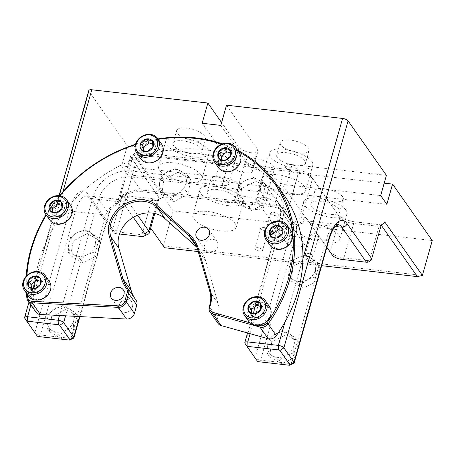 <?xml version="1.0" encoding="UTF-8"?>
<svg xmlns="http://www.w3.org/2000/svg" width="455" height="455" viewBox="0 0 455 455"><rect width="100%" height="100%" fill="white"/><g stroke="black" fill="none" stroke-linecap="round" stroke-linejoin="round"><path stroke-width="0.34" stroke-dasharray="2.27 1.71" d="M224.417 170.71A11.472 9.748 -35.1 0 0 239.063 163.959A11.472 9.748 -35.1 0 0 234.103 150.969A11.472 9.748 -35.1 0 0 219.458 157.726A11.472 9.748 -35.1 0 0 224.417 170.71M239.302 152.96A12.746 10.835 -35.1 0 0 234.251 149.325A12.746 10.835 -35.1 0 0 219.947 153.864A12.746 10.835 -35.1 0 0 218.445 167.628M161.576 144.07A12.746 10.835 -35.1 0 0 156.531 140.436A12.746 10.835 -35.1 0 0 142.222 144.98A12.746 10.835 -35.1 0 0 140.72 158.738M146.698 161.826A11.472 9.748 -35.1 0 0 161.343 155.07A11.472 9.748 -35.1 0 0 156.378 142.085A11.472 9.748 -35.1 0 0 141.732 148.836A11.472 9.748 -35.1 0 0 146.698 161.826M34.324 299.009A11.472 9.748 -35.1 0 0 48.969 292.252A11.472 9.748 -35.1 0 0 44.01 279.262A11.472 9.748 -35.1 0 0 29.365 286.019A11.472 9.748 -35.1 0 0 34.324 299.009M49.208 281.253A12.746 10.835 -35.1 0 0 44.158 277.618A12.746 10.835 -35.1 0 0 29.854 282.163A12.746 10.835 -35.1 0 0 28.352 295.921M275.997 248.367A11.472 9.748 -35.1 0 0 290.643 241.616A11.472 9.748 -35.1 0 0 285.677 228.626A11.472 9.748 -35.1 0 0 271.032 235.377A11.472 9.748 -35.1 0 0 275.997 248.367M290.881 230.611A12.746 10.835 -35.1 0 0 285.831 226.977A12.746 10.835 -35.1 0 0 271.527 231.521A12.746 10.835 -35.1 0 0 270.025 245.279M55.783 223.183A11.472 9.748 -35.1 0 0 70.428 216.432A11.472 9.748 -35.1 0 0 65.463 203.442A11.472 9.748 -35.1 0 0 50.818 210.193A11.472 9.748 -35.1 0 0 55.783 223.183M70.667 205.427A12.746 10.835 -35.1 0 0 65.617 201.792A12.746 10.835 -35.1 0 0 51.313 206.337A12.746 10.835 -35.1 0 0 49.811 220.095M250.136 322.828L253.384 323.738A11.472 9.748 144.9 0 1 249.892 310.606A11.472 9.748 144.9 0 1 264.224 304.446A11.472 9.748 144.9 0 1 269.593 316.504A11.472 9.748 144.9 0 1 256.449 324.597A11.472 9.748 144.9 0 1 254.538 324.193A11.472 9.748 144.9 0 1 253.384 323.738L258.565 325.194M269.423 306.437A12.746 10.835 -35.1 0 0 264.372 302.802A12.746 10.835 -35.1 0 0 250.068 307.347A12.746 10.835 -35.1 0 0 248.566 321.105M148.006 234.268A11.284 4.106 15.8 0 1 141.875 234.757L117.521 231.976A1.126 0.961 144.9 0 1 116.77 230.844L126.211 197.481L151.6 200.388A11.284 4.106 -164.2 0 0 157.731 199.893A11.284 4.106 -164.2 0 0 159.034 198.596A11.284 4.106 -164.2 0 0 158.545 196.708L131.176 157.788A11.284 4.106 15.8 0 1 130.682 155.906A11.284 4.106 15.8 0 1 131.984 154.603A11.284 4.106 15.8 0 1 138.115 154.108L298.742 172.479A11.284 4.106 15.8 0 1 312.528 178.531L339.896 217.444A11.284 4.106 -164.2 0 0 353.677 223.496L379.072 226.397L369.631 259.76A1.126 0.961 144.9 0 1 368.305 260.652L343.952 257.871A11.284 4.106 15.8 0 1 330.171 251.82L307.933 220.203A31.588 12.04 96.5 0 0 301.557 217.308L294.021 222.643L293.122 222.25C291.871 217.78 290.091 214.117 287.77 211.256A31.588 26.845 -35.1 0 0 273.472 205.074L254.174 202.867A14.105 11.984 -35.1 0 0 255.653 202.191A14.105 11.984 -35.1 0 0 263.945 191.1A14.105 11.984 -35.1 0 0 258.929 180.152A14.105 11.984 -35.1 0 0 245.626 180.299A14.105 11.984 -35.1 0 0 240.064 185.009A14.105 11.984 -35.1 0 0 237.334 191.39A14.105 11.984 -35.1 0 0 240.957 201.36L176.455 193.984A14.105 11.984 -35.1 0 0 177.933 193.301A14.105 11.984 -35.1 0 0 186.226 182.21A14.105 11.984 -35.1 0 0 181.209 171.268A14.105 11.984 -35.1 0 0 167.906 171.41A14.105 11.984 -35.1 0 0 162.344 176.119A14.105 11.984 -35.1 0 0 159.614 182.5A14.105 11.984 -35.1 0 0 163.231 192.471L143.934 190.264A31.588 26.845 -35.1 0 0 127.144 192.892L120.973 198.471L118.078 202.526L118.459 199.108L120.205 196.571A31.588 12.04 -83.5 0 1 126.581 199.461L137.632 215.181M236.907 199.677L242.35 202.338A14.105 11.984 -35.1 0 0 254.174 202.867L240.957 201.36A14.105 11.984 -35.1 0 0 242.35 202.338L249.118 206.877L255.653 202.191L263.513 199.387L263.945 191.1L265.697 184.696L258.929 180.152L253.486 177.495L245.626 180.299L239.091 184.986L237.334 191.39L236.907 199.677L239.449 203.3L251.666 210.494L266.061 203.004L268.245 188.313L256.034 181.113L241.633 188.603L239.449 203.3M291.644 262.666A14.105 11.984 -35.1 0 0 288.914 269.047A14.105 11.984 -35.1 0 0 293.93 279.99A14.105 11.984 -35.1 0 0 307.233 279.842A14.105 11.984 -35.1 0 0 315.525 268.751A14.105 11.984 -35.1 0 0 310.509 257.809A14.105 11.984 -35.1 0 0 297.206 257.951A14.105 11.984 -35.1 0 0 291.644 262.666M288.481 277.328L293.93 279.99L300.698 284.529L307.233 279.842L315.093 277.038L315.525 268.751L317.277 262.347L310.509 257.809L305.066 255.147L297.206 257.951L290.665 262.637L288.914 269.047L288.481 277.328L291.029 280.951L303.24 288.151L317.408 280.781M270.185 338.486A14.105 11.984 -35.1 0 0 267.46 344.867A14.105 11.984 -35.1 0 0 272.471 355.816A14.105 11.984 -35.1 0 0 285.774 355.668A14.105 11.984 -35.1 0 0 294.066 344.577A14.105 11.984 -35.1 0 0 289.05 333.629A14.105 11.984 -35.1 0 0 275.747 333.777A14.105 11.984 -35.1 0 0 270.185 338.486M267.028 353.154L272.471 355.816L279.239 360.354L285.774 355.668L293.634 352.864L294.066 344.577L295.818 338.173L289.05 333.629L283.607 330.973L275.747 333.777L269.212 338.463L267.46 344.867L267.028 353.154L269.57 356.777L281.787 363.977L295.949 356.601M71.429 237.482A14.105 11.984 -35.1 0 0 68.699 243.863A14.105 11.984 -35.1 0 0 73.716 254.806A14.105 11.984 -35.1 0 0 87.019 254.663A14.105 11.984 -35.1 0 0 95.311 243.567A14.105 11.984 -35.1 0 0 90.295 232.624A14.105 11.984 -35.1 0 0 76.992 232.772A14.105 11.984 -35.1 0 0 71.429 237.482M68.273 252.15L73.716 254.806L80.484 259.344L87.019 254.663L94.879 251.854L95.311 243.567L97.063 237.163L90.295 232.624L84.852 229.963L76.992 232.772L70.451 237.459L68.699 243.863L68.273 252.15L70.815 255.767L83.026 262.967L97.427 255.477L99.611 240.786L87.394 233.586L72.999 241.076L70.815 255.767M49.97 313.302A14.105 11.984 -35.1 0 0 47.246 319.683A14.105 11.984 -35.1 0 0 52.257 330.631A14.105 11.984 -35.1 0 0 65.566 330.484A14.105 11.984 -35.1 0 0 73.852 319.393A14.105 11.984 -35.1 0 0 68.841 308.45A14.105 11.984 -35.1 0 0 55.533 308.592A14.105 11.984 -35.1 0 0 49.97 313.302M46.814 327.97L52.257 330.631L59.025 335.17L65.566 330.484L73.426 327.68L73.852 319.393L75.604 312.989L68.841 308.45L63.393 305.788L55.533 308.592L48.998 313.279L47.246 319.683L46.814 327.97L49.362 331.593L61.573 338.793L75.74 331.422M26.936 275.468A139.895 118.88 -35.1 0 0 27.255 294.357M26.345 293.06A141.022 119.836 144.9 0 1 26.197 276.225M238.346 151.6A139.895 118.88 -35.1 0 0 221.488 144.269M158.243 139.327A139.895 118.88 -35.1 0 0 135.414 144.741M59.952 195.781A139.895 118.88 -35.1 0 0 46.285 215.084M46.006 214.686A141.022 119.836 144.9 0 1 59.486 195.718M135.544 144.275A141.022 119.836 144.9 0 1 157.948 138.906M222.552 143.871A141.022 119.836 144.9 0 1 237.311 150.133M209.931 291.877L218.144 303.553A28.204 23.967 144.9 0 1 218.042 316.6A28.204 23.967 144.9 0 1 217.513 318.255L209.306 306.579M132.468 306.812A7.246 6.16 -35.1 0 0 131.74 301.881A7.246 6.16 -35.1 0 0 124.88 299.782A7.246 6.16 -35.1 0 0 119.153 305.294A7.246 6.16 -35.1 0 0 119.881 310.225A7.246 6.16 -35.1 0 0 126.735 312.323A7.246 6.16 -35.1 0 0 132.468 306.812M217.956 246.661A7.246 6.16 -35.1 0 0 217.228 241.73A7.246 6.16 -35.1 0 0 210.375 239.631A7.246 6.16 -35.1 0 0 204.642 245.137A7.246 6.16 -35.1 0 0 205.37 250.068A7.246 6.16 -35.1 0 0 212.229 252.172A7.246 6.16 -35.1 0 0 217.956 246.661M283.909 194.854A141.022 119.836 -35.1 0 0 52.137 229.923A141.022 119.836 -35.1 0 0 39.016 261.164A141.022 119.836 -35.1 0 0 34.188 293.35A141.022 119.836 -35.1 0 0 35.086 309.827L26.873 298.156M159.182 190.787L164.63 193.449A14.105 11.984 -35.1 0 0 176.455 193.984L163.231 192.471A14.105 11.984 -35.1 0 0 164.63 193.449L171.399 197.988L177.933 193.301L185.794 190.497L186.226 182.21L187.978 175.806L181.209 171.268L175.767 168.606L167.906 171.41L161.366 176.096L159.614 182.5L159.182 190.787L161.73 194.41L173.941 201.611L188.336 194.12L190.52 179.424L178.309 172.229L163.914 179.719L161.73 194.41M273.171 232.135A3.947 1.439 -164.2 0 0 269.132 230.145A3.947 1.439 -164.2 0 0 265.743 230.645A3.947 1.439 -164.2 0 0 265.913 231.311A3.947 1.439 -164.2 0 0 269.957 233.301A3.947 1.439 -164.2 0 0 273.341 232.801A3.947 1.439 -164.2 0 0 273.171 232.135M270.924 213.617A3.947 1.439 15.8 0 1 270.748 212.957A3.947 1.439 15.8 0 1 274.137 212.451A3.947 1.439 15.8 0 1 278.176 214.447A3.947 1.439 15.8 0 1 278.346 215.107A3.947 1.439 15.8 0 1 274.962 215.607A3.947 1.439 15.8 0 1 270.924 213.617M312.807 255.528A3.947 1.439 -164.2 0 0 308.769 253.532A3.947 1.439 -164.2 0 0 305.379 254.038A3.947 1.439 -164.2 0 0 305.555 254.698A3.947 1.439 -164.2 0 0 309.593 256.688A3.947 1.439 -164.2 0 0 312.983 256.188A3.947 1.439 -164.2 0 0 312.807 255.528M318.528 235.303A3.947 1.439 -164.2 0 0 318.039 234.808A3.947 1.439 -164.2 0 0 312.272 233.176A3.947 1.439 -164.2 0 0 311.101 233.819A3.947 1.439 -164.2 0 0 311.277 234.479A3.947 1.439 -164.2 0 0 315.315 236.469A3.947 1.439 -164.2 0 0 318.705 235.969A3.947 1.439 -164.2 0 0 318.528 235.303M262.37 249.755A3.947 1.439 -164.2 0 0 258.332 247.765A3.947 1.439 -164.2 0 0 254.942 248.265A3.947 1.439 -164.2 0 0 255.118 248.93A3.947 1.439 -164.2 0 0 259.157 250.921A3.947 1.439 -164.2 0 0 262.541 250.421A3.947 1.439 -164.2 0 0 262.37 249.755M268.092 229.536A3.947 1.439 -164.2 0 0 267.603 229.041A3.947 1.439 -164.2 0 0 261.835 227.409A3.947 1.439 -164.2 0 0 260.664 228.046A3.947 1.439 -164.2 0 0 260.84 228.706A3.947 1.439 -164.2 0 0 264.878 230.702A3.947 1.439 -164.2 0 0 268.262 230.196A3.947 1.439 -164.2 0 0 268.092 229.536M304.657 186.8A22.562 8.218 -164.2 0 0 281.577 175.414A22.562 8.218 -164.2 0 0 262.222 178.286A22.562 8.218 -164.2 0 0 263.206 182.063A22.562 8.218 -164.2 0 0 286.286 193.449A22.562 8.218 -164.2 0 0 305.646 190.571A22.562 8.218 -164.2 0 0 304.657 186.8M311.811 161.525A22.562 8.218 -164.2 0 0 288.732 150.139A22.562 8.218 -164.2 0 0 269.371 153.011A22.562 8.218 -164.2 0 0 270.361 156.787A22.562 8.218 -164.2 0 0 293.441 168.174A22.562 8.218 -164.2 0 0 312.795 165.301A22.562 8.218 -164.2 0 0 311.811 161.525M304.867 160.734A15.004 5.466 -164.2 0 0 289.517 153.159A15.004 5.466 -164.2 0 0 276.646 155.07A15.004 5.466 -164.2 0 0 277.3 157.578A15.004 5.466 -164.2 0 0 292.65 165.154A15.004 5.466 -164.2 0 0 305.521 163.243A15.004 5.466 -164.2 0 0 304.867 160.734M280.877 144.94A15.004 5.466 15.8 0 1 280.223 142.432A15.004 5.466 15.8 0 1 293.094 140.521A15.004 5.466 15.8 0 1 308.445 148.097A15.004 5.466 15.8 0 1 309.099 150.605A15.004 5.466 15.8 0 1 296.228 152.516A15.004 5.466 15.8 0 1 280.877 144.94M338.867 235.445A22.562 8.218 -164.2 0 0 315.787 224.059A22.562 8.218 -164.2 0 0 296.433 226.931A22.562 8.218 -164.2 0 0 297.416 230.708A22.562 8.218 -164.2 0 0 320.496 242.094A22.562 8.218 -164.2 0 0 339.851 239.222A22.562 8.218 -164.2 0 0 338.867 235.445M346.022 210.17A22.562 8.218 -164.2 0 0 322.942 198.784A22.562 8.218 -164.2 0 0 303.582 201.656A22.562 8.218 -164.2 0 0 304.566 205.432A22.562 8.218 -164.2 0 0 327.651 216.819A22.562 8.218 -164.2 0 0 347.006 213.947A22.562 8.218 -164.2 0 0 346.022 210.17M339.077 209.38A15.004 5.466 -164.2 0 0 323.727 201.804A15.004 5.466 -164.2 0 0 310.856 203.715A15.004 5.466 -164.2 0 0 311.51 206.223A15.004 5.466 -164.2 0 0 326.861 213.799A15.004 5.466 -164.2 0 0 339.731 211.888A15.004 5.466 -164.2 0 0 339.077 209.38M315.087 193.585A15.004 5.466 15.8 0 1 314.433 191.077A15.004 5.466 15.8 0 1 327.304 189.166A15.004 5.466 15.8 0 1 342.655 196.742A15.004 5.466 15.8 0 1 343.309 199.25A15.004 5.466 15.8 0 1 330.438 201.161A15.004 5.466 15.8 0 1 315.087 193.585M201.03 174.948A22.562 8.218 -164.2 0 0 177.95 163.561A22.562 8.218 -164.2 0 0 158.59 166.433A22.562 8.218 -164.2 0 0 159.574 170.21A22.562 8.218 -164.2 0 0 182.66 181.596A22.562 8.218 -164.2 0 0 202.014 178.724A22.562 8.218 -164.2 0 0 201.03 174.948M208.18 149.672A22.562 8.218 -164.2 0 0 185.1 138.286A22.562 8.218 -164.2 0 0 165.745 141.158A22.562 8.218 -164.2 0 0 166.729 144.935A22.562 8.218 -164.2 0 0 189.809 156.321A22.562 8.218 -164.2 0 0 209.163 153.449A22.562 8.218 -164.2 0 0 208.18 149.672M201.235 148.882A15.004 5.466 -164.2 0 0 185.89 141.306A15.004 5.466 -164.2 0 0 173.019 143.217A15.004 5.466 -164.2 0 0 173.673 145.731A15.004 5.466 -164.2 0 0 189.018 153.301A15.004 5.466 -164.2 0 0 201.895 151.39A15.004 5.466 -164.2 0 0 201.235 148.882M177.251 133.093A15.004 5.466 15.8 0 1 176.591 130.579A15.004 5.466 15.8 0 1 189.468 128.668A15.004 5.466 15.8 0 1 204.813 136.244A15.004 5.466 15.8 0 1 205.467 138.752A15.004 5.466 15.8 0 1 192.596 140.663A15.004 5.466 15.8 0 1 177.251 133.093M235.241 223.593A22.562 8.218 -164.2 0 0 212.161 212.206A22.562 8.218 -164.2 0 0 192.801 215.079A22.562 8.218 -164.2 0 0 193.785 218.855A22.562 8.218 -164.2 0 0 216.864 230.241A22.562 8.218 -164.2 0 0 236.225 227.369A22.562 8.218 -164.2 0 0 235.241 223.593M242.39 198.317A22.562 8.218 -164.2 0 0 219.31 186.931A22.562 8.218 -164.2 0 0 199.955 189.809A22.562 8.218 -164.2 0 0 200.939 193.58A22.562 8.218 -164.2 0 0 224.019 204.966A22.562 8.218 -164.2 0 0 243.374 202.094A22.562 8.218 -164.2 0 0 242.39 198.317M235.445 197.527A15.004 5.466 -164.2 0 0 220.101 189.951A15.004 5.466 -164.2 0 0 207.224 191.862A15.004 5.466 -164.2 0 0 207.884 194.376A15.004 5.466 -164.2 0 0 223.229 201.946A15.004 5.466 -164.2 0 0 236.105 200.035A15.004 5.466 -164.2 0 0 235.445 197.527M211.456 181.738A15.004 5.466 15.8 0 1 210.801 179.225A15.004 5.466 15.8 0 1 223.672 177.313A15.004 5.466 15.8 0 1 239.023 184.889A15.004 5.466 15.8 0 1 239.677 187.397A15.004 5.466 15.8 0 1 226.806 189.308A15.004 5.466 15.8 0 1 211.456 181.738M246.166 163.339A15.004 5.466 15.8 0 1 245.512 160.831A15.004 5.466 15.8 0 1 258.383 158.92A15.004 5.466 15.8 0 1 273.734 166.49A15.004 5.466 15.8 0 1 274.388 168.998A15.004 5.466 15.8 0 1 261.517 170.909A15.004 5.466 15.8 0 1 246.166 163.339M235.44 201.252A15.004 5.466 15.8 0 1 234.786 198.744A15.004 5.466 15.8 0 1 247.656 196.833A15.004 5.466 15.8 0 1 263.007 204.403A15.004 5.466 15.8 0 1 263.661 206.911A15.004 5.466 15.8 0 1 250.79 208.822A15.004 5.466 15.8 0 1 235.44 201.252M35.99 312.193A7.053 5.995 144.9 0 1 35.086 309.827M422.382 275.417L163.305 245.785L173.173 210.91L293.384 224.656L262.256 180.39L256.535 200.609A10.152 3.697 15.8 0 1 256.091 198.909A10.152 3.697 15.8 0 1 262.78 197.294A10.152 3.697 15.8 0 1 275.19 202.742L306.317 247.008L287.662 244.875L293.384 224.656M164.528 247.719L150.702 228.052M381.233 225.225L380.954 224.827L355.565 221.921A14.668 5.341 15.8 0 1 337.644 214.06L310.276 175.141A7.9 2.878 -164.2 0 0 300.63 170.909L140.004 152.539A7.9 2.878 -164.2 0 0 135.709 152.88A7.9 2.878 -164.2 0 0 135.141 155.115L162.509 194.029A14.668 5.341 15.8 0 1 161.457 198.175A14.668 5.341 15.8 0 1 153.489 198.812L128.094 195.912L126.211 197.481L122.076 195.667L125.847 192.522M122.076 195.667L112.635 229.03A4.51 3.833 -35.1 0 0 113.09 232.101A4.51 3.833 -35.1 0 0 115.638 233.551L119.494 233.989M73.426 338.275A4.51 1.644 15.8 0 1 70.969 338.474L40.398 334.977A4.51 1.644 15.8 0 1 34.887 332.56L24.792 318.21L89.021 91.239L127.332 145.725L221.636 156.509L215.915 176.728A10.152 3.697 15.8 0 1 228.319 182.171A10.152 3.697 15.8 0 1 228.763 183.871A10.152 3.697 15.8 0 1 222.074 185.486L127.77 174.697L121.61 165.944L127.332 145.725M127.77 174.697L133.491 154.478L173.173 210.91M257.348 361.128L245.006 343.394L279.91 220.049L290 234.399L255.101 357.744A4.51 1.644 15.8 0 0 260.613 360.161L295.517 236.822C296.853 232.016 297.03 227.995 296.046 224.77C299.703 222.819 302.518 221.568 304.492 221.005A28.204 10.749 -83.5 0 1 306.238 220.84A28.204 10.749 -83.5 0 1 310.185 223.587L326.872 247.321M198.243 251.575L321.679 265.686M306.317 247.008L312.039 226.789L432.25 240.536M386.847 204.329L292.542 193.54A10.152 3.697 15.8 0 1 280.138 188.097A10.152 3.697 15.8 0 1 279.694 186.402A10.152 3.697 15.8 0 1 286.383 184.787L292.104 164.568L386.409 175.351M292.104 164.568A10.152 3.697 -164.2 0 0 285.416 166.177A10.152 3.697 -164.2 0 0 285.859 167.878A10.152 3.697 -164.2 0 0 298.264 173.321L292.542 193.54M384.202 183.149L298.264 173.321M275.19 202.742L280.911 182.523L312.039 226.789M280.911 182.523A10.152 3.697 -164.2 0 0 268.501 177.075A10.152 3.697 -164.2 0 0 261.813 178.69A10.152 3.697 -164.2 0 0 262.256 180.39M222.074 185.486L227.796 165.262L133.491 154.478M227.796 165.262A10.152 3.697 -164.2 0 0 234.484 163.652A10.152 3.697 -164.2 0 0 234.041 161.952A10.152 3.697 -164.2 0 0 221.636 156.509M89.021 91.239A4.51 1.644 15.8 0 1 88.822 90.488M220.794 125.392L251.922 169.664A10.152 3.697 15.8 0 1 252.366 171.359A10.152 3.697 15.8 0 1 245.677 172.974A10.152 3.697 15.8 0 1 233.273 167.531L238.994 147.312L221.596 122.566M238.994 147.312A10.152 3.697 -164.2 0 0 251.399 152.755A10.152 3.697 -164.2 0 0 258.087 151.14A10.152 3.697 -164.2 0 0 257.644 149.445L251.922 169.664M226.516 105.173L257.644 149.445M293.64 363.46A4.51 1.644 15.8 0 1 291.183 363.659L260.613 360.161L258.73 361.736M79.534 316.561L108.648 213.662C110.053 208.868 113.124 205.268 117.862 202.873L120.023 199.688L127.059 194.183A28.204 23.967 144.9 0 1 142.051 191.834L271.589 206.65A28.204 23.967 144.9 0 1 284.352 212.172L287.765 216.062L291.365 222.717C291.803 225.703 291.348 229.599 290 234.399A4.51 1.644 15.8 0 0 295.517 236.822L326.087 240.32L291.183 363.659L289.3 365.234M133.304 217.342L122.611 202.139A28.204 10.749 96.5 0 0 118.664 199.392A28.204 10.749 96.5 0 0 116.918 199.557L116.099 199.978L115.507 204.119C110.491 206.667 107.278 210.335 105.873 215.135L70.969 338.474L69.086 340.05M286.383 184.787L380.687 195.57M121.61 165.944L215.915 176.728M287.662 244.875L256.535 200.609M233.273 167.531L202.139 123.259M118.533 202.282L115.507 204.119L116.952 204.38L118.533 202.282M293.122 222.25L291.365 222.717C292.372 224.474 293.93 225.157 296.046 224.77L294.021 222.643M154.78 173.685A11.335 9.635 -35.1 0 0 159.819 174.259L131.393 171.012A32.715 27.8 144.9 0 0 93.042 196.89L59.48 315.497M159.819 174.259L260.931 185.822A32.715 27.8 144.9 0 1 282.686 218.576L250.113 333.686M302.922 258.605L284.972 322.032M62.966 191.663L30.906 304.958M116.918 199.557L120.205 196.571L131.176 157.788L135.141 155.115M127.059 194.183L138.115 154.108L140.004 152.539M284.352 212.172L287.77 211.256L298.742 172.479L300.63 170.909M304.492 221.005L301.557 217.308L312.528 178.531L310.276 175.141M381.153 225.293L379.072 226.397L384.919 222.148M175.767 168.606L178.309 172.229M161.366 176.096L163.914 179.719M171.399 197.988L173.941 201.611M185.794 190.497L188.336 194.12M187.978 175.806L190.52 179.424M232.505 182.574A11.335 9.635 -35.1 0 0 237.544 183.149M218.093 323.465A7.053 5.995 144.9 0 1 217.513 318.255M218.144 303.553L205.944 261.483A40.546 34.455 144.9 0 0 201.719 252.656A40.546 34.455 144.9 0 0 197.305 247.685L196.89 247.31M127.77 288.436L135.982 300.107A40.546 34.455 144.9 0 1 135.391 299.299A40.546 34.455 144.9 0 1 134.782 298.4M76.184 329.835L78.152 316.606L65.941 309.411L51.546 316.902L49.362 331.593M63.393 305.788L65.941 309.411M48.998 313.279L51.546 316.902M59.025 335.17L61.573 338.793M73.426 327.68L75.826 331.098M75.604 312.989L78.152 316.606M84.852 229.963L87.394 233.586M70.451 237.459L72.999 241.076M80.484 259.344L83.026 262.967M94.879 251.854L97.427 255.477M97.063 237.163L99.611 240.786M283.607 330.973L286.155 334.59L271.754 342.086L269.57 356.777M269.212 338.463L271.754 342.086M279.239 360.354L281.787 363.977M293.634 352.864L296.04 356.282M296.398 355.019L298.366 341.79L286.155 334.59M295.818 338.173L298.366 341.79M317.857 279.194L319.82 265.97L307.608 258.77L293.213 266.26L291.029 280.951M305.066 255.147L307.608 258.77M290.665 262.637L293.213 266.26M300.698 284.529L303.24 288.151M315.093 277.038L317.499 280.462M317.277 262.347L319.82 265.97M253.486 177.495L256.034 181.113M239.091 184.986L241.633 188.603M249.118 206.877L251.666 210.494M263.513 199.387L266.061 203.004M265.697 184.696L268.245 188.313M251.621 313.074L251.82 315.935L257.905 317.874L263.553 313.535L263.115 307.256L260.795 306.516M263.553 313.535L260.749 309.542M263.115 307.256L260.305 303.269M251.82 315.935L249.016 311.948M257.905 317.874L255.101 313.882M52.86 212.07L53.064 214.931L59.15 216.864L64.798 212.525L64.354 206.251L62.034 205.512M64.798 212.525L61.988 208.538M64.354 206.251L61.55 202.259M53.064 214.931L50.255 210.938M59.15 216.864L56.346 212.877M273.074 237.254L273.279 240.115L279.364 242.049L285.012 237.709L284.568 231.43L282.248 230.696M285.012 237.709L282.202 233.716M284.568 231.43L281.764 227.443M273.279 240.115L270.469 236.122M279.364 242.049L276.555 238.056M31.406 287.89L31.605 290.751L37.691 292.69L43.339 288.351L42.901 282.072L40.58 281.338M43.339 288.351L40.535 284.358M42.901 282.072L40.091 278.085M31.605 290.751L28.802 286.764M37.691 292.69L34.887 288.697M143.774 150.707L143.973 153.568L150.065 155.508L147.255 151.515M150.065 155.508L155.712 151.168L152.903 147.175M143.973 153.568L141.169 149.581M155.712 151.168L155.269 144.889L152.465 140.902M155.269 144.889L152.948 144.155M221.5 159.597L221.699 162.458L227.784 164.397L233.432 160.058L232.994 153.779L230.674 153.039M233.432 160.058L230.628 156.065M232.994 153.779L230.185 149.792M221.699 162.458L218.895 158.471M227.784 164.397L224.98 160.405M116.77 230.844L112.635 229.03L88.003 194.006A32.715 12.467 96.5 0 0 69.786 209.215L34.887 332.56L37.139 335.949M153.847 213.298L158.545 196.708L162.509 194.029M38.516 336.552L40.398 334.977L75.302 211.638L105.873 215.135A4.51 1.644 15.8 0 0 108.847 214.419L108.847 214.419A4.51 1.644 15.8 0 0 108.648 213.662L98.559 199.313L65.588 315.821M273.472 205.074L271.589 206.65L261.153 191.811L131.614 177.001L142.051 191.834L143.934 190.264M342.069 259.441L343.952 257.871L353.677 223.496L355.565 221.921M337.644 214.06L339.896 217.444L330.171 251.82L332.417 255.209M335.181 226.448L310.185 223.587L307.933 220.203M153.489 198.812L151.6 200.388L141.875 234.757L139.992 236.333M126.581 199.461L122.611 202.139L91.006 198.522L115.638 233.551L117.521 231.976M306.238 220.84L337.843 224.457A28.204 10.749 96.5 0 0 326.087 240.32A4.51 1.644 15.8 0 0 329.062 239.597M69.786 209.215A4.51 1.644 15.8 0 0 75.302 211.638A28.204 10.749 -83.5 0 1 87.059 195.775A28.204 10.749 -83.5 0 1 91.006 198.522A4.51 3.833 144.9 0 1 88.458 197.078A4.51 3.833 144.9 0 1 88.003 194.006M247.548 332.963L279.711 219.293A4.51 1.644 15.8 0 0 279.91 220.049A28.204 23.967 -35.1 0 0 277.072 200.865A28.204 23.967 -35.1 0 0 261.153 191.811A4.51 1.718 96.5 0 1 260.931 185.822M131.393 171.012A4.51 1.718 96.5 0 0 131.614 177.001A28.204 23.967 -35.1 0 0 98.559 199.313A4.51 1.644 15.8 0 0 93.042 196.89M287.765 216.062L277.072 200.865C280.672 206.104 281.554 212.252 279.711 219.293A4.51 1.644 15.8 0 1 282.686 218.576M366.423 262.228L368.305 260.652M371.712 258.656L369.631 259.76M197.732 249.806L205.944 261.483M196.691 246.815L197.305 247.685M131.74 301.881L123.186 289.721M217.228 241.73L208.674 229.57M270.748 212.957L265.743 230.645M311.101 233.819L305.379 254.038M318.039 234.808L315.503 232.767L312.272 233.176M260.664 228.046L254.942 248.265M267.603 229.041L265.066 226.999L261.835 227.409M269.371 153.011L262.222 178.286M280.223 142.432L276.646 155.07M303.582 201.656L296.433 226.931M314.433 191.077L310.856 203.715M165.745 141.158L158.59 166.433M176.591 130.579L173.019 143.217M199.955 189.809L192.801 215.079M210.801 179.225L207.224 191.862M234.786 198.744L245.512 160.831M263.661 206.911L274.388 168.998M239.677 187.397L236.105 200.035M243.374 202.094L236.225 227.369M205.467 138.752L201.895 151.39M209.163 153.449L202.014 178.724M343.309 199.25L339.731 211.888M347.006 213.947L339.851 239.222M309.099 150.605L305.521 163.243M312.795 165.301L305.646 190.571M268.262 230.196L262.541 250.421M318.705 235.969L312.983 256.188M278.346 215.107L273.341 232.801M258.087 151.14L252.366 171.359M234.484 163.652L228.763 183.871M261.813 178.69L256.091 198.909M285.416 166.177L279.694 186.402M118.664 199.392L87.059 195.775L88.458 197.078L113.09 232.101M154.819 213.497L159.034 198.596M130.682 155.906L118.459 199.108M79.938 316.578L108.847 214.419C110.173 210.011 112.874 206.661 116.952 204.38M28.927 302.148L59.053 195.678M119.745 196.901L116.099 199.978M118.374 202.538L117.43 203.925M120.973 198.471L120.023 199.688M157.731 199.893L161.457 198.175M135.709 152.88L131.984 154.603M205.37 250.068L196.816 237.908M119.881 310.225L111.327 298.059M127.178 287.623L135.391 299.299M193.511 240.979L201.719 252.656"/><path stroke-width="0.68" d="M214.498 162.014L218.445 167.628A12.746 10.835 -35.1 0 0 223.496 171.262A12.746 10.835 -35.1 0 0 237.8 166.718A12.746 10.835 -35.1 0 0 239.302 152.96L235.354 147.346A12.746 10.835 144.9 0 1 233.853 161.104A12.746 10.835 144.9 0 1 219.549 165.648A12.746 10.835 144.9 0 1 214.498 162.014A12.746 10.835 144.9 0 1 216 148.25A12.746 10.835 144.9 0 1 230.304 143.712A12.746 10.835 144.9 0 1 235.354 147.346M219.697 163.999A11.472 9.748 -35.1 0 0 234.342 157.248A11.472 9.748 -35.1 0 0 229.383 144.258A11.472 9.748 -35.1 0 0 214.737 151.009A11.472 9.748 -35.1 0 0 219.697 163.999M221.534 160.257A7.126 6.051 -35.1 0 0 224.98 160.405A7.126 6.051 -35.1 0 0 230.628 156.065A7.126 6.051 -35.1 0 0 230.185 149.792A7.126 6.051 -35.1 0 0 224.099 147.852A7.126 6.051 -35.1 0 0 218.451 152.192A7.126 6.051 -35.1 0 0 218.895 158.471A7.126 6.051 -35.1 0 0 221.534 160.257M222.228 159.847L224.98 160.405L230.628 156.065L230.185 149.792L224.099 147.852L218.451 152.192L218.895 158.471L222.228 159.847M152.584 134.822A12.746 10.835 144.9 0 1 157.629 138.457A12.746 10.835 144.9 0 1 156.128 152.215A12.746 10.835 144.9 0 1 141.823 156.759A12.746 10.835 144.9 0 1 136.773 153.125A12.746 10.835 144.9 0 1 138.274 139.367A12.746 10.835 144.9 0 1 152.584 134.822M136.773 153.125L140.72 158.738A12.746 10.835 -35.1 0 0 145.771 162.372A12.746 10.835 -35.1 0 0 160.075 157.828A12.746 10.835 -35.1 0 0 161.576 144.07L157.629 138.457M143.808 151.367A7.126 6.051 -35.1 0 0 147.255 151.515L152.903 147.175L152.465 140.902L146.374 138.963L140.731 143.302L141.169 149.581L144.502 150.958L147.255 151.515A7.126 6.051 -35.1 0 0 152.903 147.175A7.126 6.051 -35.1 0 0 152.465 140.902A7.126 6.051 -35.1 0 0 146.374 138.963A7.126 6.051 -35.1 0 0 140.731 143.302A7.126 6.051 -35.1 0 0 141.169 149.581A7.126 6.051 -35.1 0 0 143.808 151.367M141.977 155.109A11.472 9.748 -35.1 0 0 156.622 148.358A11.472 9.748 -35.1 0 0 151.657 135.368A11.472 9.748 -35.1 0 0 137.012 142.119A11.472 9.748 -35.1 0 0 141.977 155.109M24.405 290.307L28.352 295.921A12.746 10.835 -35.1 0 0 33.403 299.555A12.746 10.835 -35.1 0 0 47.707 295.011A12.746 10.835 -35.1 0 0 49.208 281.253L45.261 275.639A12.746 10.835 144.9 0 1 43.76 289.397A12.746 10.835 144.9 0 1 29.456 293.941A12.746 10.835 144.9 0 1 24.405 290.307A12.746 10.835 144.9 0 1 25.907 276.549A12.746 10.835 144.9 0 1 40.211 272.005A12.746 10.835 144.9 0 1 45.261 275.639M29.603 292.292A11.472 9.748 -35.1 0 0 44.249 285.541A11.472 9.748 -35.1 0 0 39.289 272.551A11.472 9.748 -35.1 0 0 24.644 279.302A11.472 9.748 -35.1 0 0 29.603 292.292M31.441 288.55A7.126 6.051 -35.1 0 0 34.887 288.697A7.126 6.051 -35.1 0 0 40.535 284.358A7.126 6.051 -35.1 0 0 40.091 278.085A7.126 6.051 -35.1 0 0 34.006 276.145A7.126 6.051 -35.1 0 0 28.358 280.485A7.126 6.051 -35.1 0 0 28.802 286.764A7.126 6.051 -35.1 0 0 31.441 288.55M32.134 288.14L34.887 288.697L40.535 284.358L40.091 278.085L34.006 276.145L28.358 280.485L28.802 286.764L32.134 288.14M266.073 239.666L270.025 245.279A12.746 10.835 -35.1 0 0 275.07 248.913A12.746 10.835 -35.1 0 0 289.38 244.369A12.746 10.835 -35.1 0 0 290.881 230.611L286.929 224.998A12.746 10.835 144.9 0 1 285.427 238.756A12.746 10.835 144.9 0 1 271.123 243.3A12.746 10.835 144.9 0 1 266.073 239.666A12.746 10.835 144.9 0 1 267.574 225.907A12.746 10.835 144.9 0 1 281.884 221.363A12.746 10.835 144.9 0 1 286.929 224.998M271.277 241.65A11.472 9.748 -35.1 0 0 285.922 234.899A11.472 9.748 -35.1 0 0 280.957 221.909A11.472 9.748 -35.1 0 0 266.311 228.666A11.472 9.748 -35.1 0 0 271.277 241.65M273.108 237.914A7.126 6.051 -35.1 0 0 276.555 238.056A7.126 6.051 -35.1 0 0 282.202 233.716A7.126 6.051 -35.1 0 0 281.764 227.443A7.126 6.051 -35.1 0 0 275.679 225.504A7.126 6.051 -35.1 0 0 270.031 229.843A7.126 6.051 -35.1 0 0 270.469 236.122A7.126 6.051 -35.1 0 0 273.108 237.914M273.802 237.504L276.555 238.056L282.202 233.716L281.764 227.443L275.679 225.504L270.031 229.843L270.469 236.122L273.802 237.504M45.864 214.481L49.811 220.095A12.746 10.835 -35.1 0 0 54.856 223.729A12.746 10.835 -35.1 0 0 69.166 219.185A12.746 10.835 -35.1 0 0 70.667 205.427L66.72 199.813A12.746 10.835 144.9 0 1 65.219 213.571A12.746 10.835 144.9 0 1 50.909 218.116A12.746 10.835 144.9 0 1 45.864 214.481A12.746 10.835 144.9 0 1 47.365 200.723A12.746 10.835 144.9 0 1 61.67 196.179A12.746 10.835 144.9 0 1 66.72 199.813M51.062 216.472A11.472 9.748 -35.1 0 0 65.708 209.715A11.472 9.748 -35.1 0 0 60.742 196.725A11.472 9.748 -35.1 0 0 46.097 203.482A11.472 9.748 -35.1 0 0 51.062 216.472M52.899 212.73A7.126 6.051 -35.1 0 0 56.346 212.877A7.126 6.051 -35.1 0 0 61.988 208.538A7.126 6.051 -35.1 0 0 61.55 202.259A7.126 6.051 -35.1 0 0 55.464 200.319A7.126 6.051 -35.1 0 0 49.817 204.665A7.126 6.051 -35.1 0 0 50.255 210.938A7.126 6.051 -35.1 0 0 52.899 212.73M53.588 212.32L56.346 212.877L61.988 208.538L61.55 202.259L55.464 200.319L49.817 204.665L50.255 210.938L53.588 212.32M244.619 315.491L248.566 321.105A12.746 10.835 -35.1 0 0 253.617 324.739A12.746 10.835 -35.1 0 0 267.921 320.195A12.746 10.835 -35.1 0 0 269.423 306.437L265.475 300.823A12.746 10.835 144.9 0 1 263.974 314.581A12.746 10.835 144.9 0 1 249.67 319.126A12.746 10.835 144.9 0 1 244.619 315.491A12.746 10.835 144.9 0 1 246.121 301.728A12.746 10.835 144.9 0 1 260.425 297.189A12.746 10.835 144.9 0 1 265.475 300.823M249.818 317.476A11.472 9.748 -35.1 0 0 264.463 310.725A11.472 9.748 -35.1 0 0 259.504 297.735A11.472 9.748 -35.1 0 0 244.858 304.486A11.472 9.748 -35.1 0 0 249.818 317.476M251.655 313.734A7.126 6.051 -35.1 0 0 255.101 313.882A7.126 6.051 -35.1 0 0 260.749 309.542A7.126 6.051 -35.1 0 0 260.305 303.269A7.126 6.051 -35.1 0 0 254.22 301.329A7.126 6.051 -35.1 0 0 248.572 305.669A7.126 6.051 -35.1 0 0 249.016 311.948A7.126 6.051 -35.1 0 0 251.655 313.734M252.349 313.324L255.101 313.882L260.749 309.542L260.305 303.269L254.22 301.329L248.572 305.669L249.016 311.948L252.349 313.324M27.255 294.357A139.895 118.88 -35.1 0 0 27.601 297.394A5.921 5.033 -35.1 0 0 32.043 301.312L118.232 305.868A5.921 5.033 -35.1 0 0 124.829 301.153L127.207 292.764A5.921 5.033 -35.1 0 0 126.524 288.618A41.672 35.41 144.9 0 1 121.576 278.716L109.376 236.645A29.33 24.928 144.9 0 1 109.479 223.075A29.33 24.928 144.9 0 1 130.022 201.616A29.33 24.928 144.9 0 1 157.225 205.688L189.553 234.734A41.672 35.41 144.9 0 1 198.431 248.913L210.631 290.99A29.33 24.928 144.9 0 1 209.977 306.278A5.921 5.033 -35.1 0 0 212.974 312.392L250.136 322.828M237.311 150.133A141.022 119.836 144.9 0 1 275.696 183.183A141.022 119.836 144.9 0 1 289.88 279.114A141.022 119.836 144.9 0 1 268.103 323.932A7.053 5.995 144.9 0 1 259.936 327.071L212.872 313.859A7.053 5.995 144.9 0 1 209.88 311.789A7.053 5.995 144.9 0 1 209.306 306.579A28.204 23.967 -35.1 0 0 209.829 304.924A28.204 23.967 -35.1 0 0 209.931 291.877L197.732 249.806A40.546 34.455 -35.1 0 0 193.511 240.979A40.546 34.455 -35.1 0 0 189.098 236.008L156.77 206.962A28.204 23.967 -35.1 0 0 130.613 203.044A28.204 23.967 -35.1 0 0 110.861 223.678A28.204 23.967 -35.1 0 0 110.758 236.725L122.958 278.801A40.546 34.455 -35.1 0 0 127.178 287.623A40.546 34.455 -35.1 0 0 127.77 288.436A7.053 5.995 144.9 0 1 127.872 288.572A7.053 5.995 144.9 0 1 128.583 293.373L126.211 301.756A7.053 5.995 144.9 0 1 118.351 307.37L32.163 302.814A7.053 5.995 144.9 0 1 27.778 300.516A7.053 5.995 144.9 0 1 26.873 298.156A141.022 119.836 144.9 0 1 26.345 293.06M46.285 215.084A139.895 118.88 -35.1 0 0 31.503 249.118A139.895 118.88 -35.1 0 0 26.936 275.468M26.197 276.225A141.022 119.836 144.9 0 1 30.809 249.488A141.022 119.836 144.9 0 1 46.006 214.686M258.565 325.194L260.038 325.609A5.921 5.033 -35.1 0 0 266.897 322.965A139.895 118.88 -35.1 0 0 288.504 278.511A139.895 118.88 -35.1 0 0 238.346 151.6M221.488 144.269A139.895 118.88 -35.1 0 0 158.243 139.327M135.414 144.741A139.895 118.88 -35.1 0 0 59.952 195.781M59.486 195.718A141.022 119.836 144.9 0 1 135.544 144.275M157.948 138.906A141.022 119.836 144.9 0 1 222.552 143.871M123.914 294.652A7.246 6.16 -35.1 0 0 123.186 289.721A7.246 6.16 -35.1 0 0 116.332 287.617A7.246 6.16 -35.1 0 0 110.599 293.128A7.246 6.16 -35.1 0 0 111.327 298.059A7.246 6.16 -35.1 0 0 118.186 300.163A7.246 6.16 -35.1 0 0 123.914 294.652M209.408 234.501A7.246 6.16 -35.1 0 0 208.674 229.57A7.246 6.16 -35.1 0 0 201.821 227.466A7.246 6.16 -35.1 0 0 196.088 232.977A7.246 6.16 -35.1 0 0 196.816 237.908A7.246 6.16 -35.1 0 0 203.675 240.012A7.246 6.16 -35.1 0 0 209.408 234.501M266.897 322.965L268.103 323.932L276.31 335.602A141.022 119.836 -35.1 0 0 284.972 322.032A141.022 119.836 -35.1 0 0 298.093 290.79A141.022 119.836 -35.1 0 0 302.922 258.605A141.022 119.836 -35.1 0 0 283.909 194.854L275.696 183.183M302.922 258.605L342.581 118.448L226.516 105.173L220.794 125.392L202.139 123.259L207.861 103.04L91.796 89.766L62.966 191.663M276.31 335.602A7.053 5.995 144.9 0 1 268.149 338.748L259.936 327.071L260.038 325.609M212.974 312.392L212.872 313.859L221.085 325.535L268.149 338.748M247.247 346.761L245.006 343.394A4.51 1.644 15.8 0 1 244.983 343.354A4.51 1.644 15.8 0 1 244.813 342.638A4.51 1.644 15.8 0 1 247.787 341.921L278.358 345.413A4.51 1.644 15.8 0 1 283.869 347.836L293.958 362.186A4.51 1.644 15.8 0 1 294.158 362.942A4.51 1.644 15.8 0 1 293.64 363.46L289.915 365.183A1.126 0.409 -164.2 0 0 289.994 364.864L279.905 350.515A1.126 0.409 -164.2 0 0 278.523 349.906L247.952 346.414A1.126 0.409 -164.2 0 0 247.253 346.773A1.126 0.409 -164.2 0 0 247.258 346.778L257.348 361.128A1.126 0.409 -164.2 0 0 258.73 361.736L289.3 365.234A1.126 0.409 -164.2 0 0 289.915 365.183M27.033 321.577L24.792 318.21A4.51 1.644 15.8 0 1 24.769 318.17A4.51 1.644 15.8 0 1 24.598 317.453A4.51 1.644 15.8 0 1 27.573 316.737L58.143 320.235A4.51 1.644 15.8 0 1 63.654 322.652L73.75 337.001A4.51 1.644 15.8 0 1 73.943 337.758A4.51 1.644 15.8 0 1 73.426 338.275L69.7 339.999A1.126 0.409 -164.2 0 0 69.78 339.68L59.69 325.331A1.126 0.409 -164.2 0 0 58.308 324.722L27.738 321.23A1.126 0.409 -164.2 0 0 27.038 321.588A1.126 0.409 -164.2 0 0 27.044 321.594L37.139 335.949A1.126 0.409 -164.2 0 0 38.516 336.552L69.086 340.05A1.126 0.409 -164.2 0 0 69.7 339.999M135.982 300.107A7.053 5.995 144.9 0 1 136.085 300.249A7.053 5.995 144.9 0 1 136.79 305.049L134.418 313.432A7.053 5.995 144.9 0 1 126.558 319.046L40.376 314.49A7.053 5.995 144.9 0 1 35.99 312.193L27.778 300.516M137.632 215.181L148.819 231.083A11.284 4.106 15.8 0 1 149.308 232.966A11.284 4.106 15.8 0 1 148.006 234.268L144.28 235.991A7.9 2.878 -164.2 0 0 144.849 233.756L133.304 217.342M150.702 228.052L164.528 247.719L198.243 251.575M321.679 265.686L417.389 276.634L381.233 225.225M326.872 247.321L332.417 255.209A7.9 2.878 -164.2 0 0 342.069 259.441L366.423 262.228A4.51 3.833 -35.1 0 0 371.712 258.656L381.153 225.293L384.919 222.148L422.382 275.417L432.25 240.536L392.568 184.104L384.202 183.149M342.581 118.448A4.51 1.644 15.8 0 1 348.092 120.871L386.409 175.351L380.687 195.57L386.847 204.329L392.568 184.104M59.053 195.678L88.822 90.488A4.51 1.644 15.8 0 1 91.796 89.766M221.596 122.566L207.861 103.04M119.494 233.989L139.992 236.333A7.9 2.878 -164.2 0 0 144.28 235.991M417.389 276.634L422.382 275.417M221.085 325.535A7.053 5.995 144.9 0 1 218.093 323.465L209.88 311.789M134.782 298.4A40.546 34.455 144.9 0 1 131.165 290.472L118.971 248.402A28.204 23.967 144.9 0 1 132.251 217.996A28.204 23.967 144.9 0 1 164.977 218.633L196.89 247.31M75.74 331.422L76.184 329.835M295.949 356.601L296.398 355.019M317.408 280.781L317.857 279.194M260.795 306.516L257.024 305.322L251.382 309.662L251.621 313.074M257.024 305.322L254.22 301.329M251.382 309.662L248.572 305.669M62.034 205.512L58.268 204.312L52.621 208.652L52.86 212.07M58.268 204.312L55.464 200.319M52.621 208.652L49.817 204.665M282.248 230.696L278.483 229.496L272.835 233.836L273.074 237.254M278.483 229.496L275.679 225.504M272.835 233.836L270.031 229.843M40.58 281.338L36.815 280.138L31.167 284.477L31.406 287.89M36.815 280.138L34.006 276.145M31.167 284.477L28.358 280.485M152.948 144.155L149.183 142.955L143.535 147.295L140.731 143.302M143.535 147.295L143.774 150.707M149.183 142.955L146.374 138.963M230.674 153.039L226.903 151.845L221.261 156.184L221.5 159.597M226.903 151.845L224.099 147.852M221.261 156.184L218.451 152.192M118.971 248.402L110.758 236.725L109.376 236.645M27.601 297.394L26.873 298.156M250.113 333.686L247.787 341.921L247.952 346.414M278.523 349.906L278.358 345.413L284.972 322.032M30.906 304.958L27.573 316.737L27.738 321.23M58.308 324.722L58.143 320.235L59.48 315.497M144.849 233.756L148.819 231.083L153.847 213.298M348.092 120.871L283.869 347.836L279.905 350.515M289.994 364.864L293.958 362.186L328.863 238.847A32.715 12.467 -83.5 0 1 347.08 223.632L371.712 258.656M65.588 315.821L63.654 322.652L59.69 325.331M69.78 339.68L73.75 337.001L79.534 316.561M366.423 262.228L341.79 227.204L335.181 226.448M347.08 223.632A4.51 3.833 144.9 0 1 341.79 227.204A28.204 10.749 96.5 0 0 337.843 224.457L336.552 225.094L333.976 228.063C332.116 230.856 330.478 234.7 329.062 239.597A4.51 1.644 15.8 0 0 328.863 238.847M121.576 278.716L122.958 278.801L131.165 290.472M189.553 234.734L189.098 236.008L196.691 246.815M157.225 205.688L156.77 206.962L164.977 218.633M126.558 319.046L118.351 307.37L118.232 305.868M32.043 301.312L32.163 302.814L40.376 314.49M136.79 305.049L128.583 293.373L127.207 292.764M124.829 301.153L126.211 301.756L134.418 313.432M209.306 306.579L209.977 306.278M209.931 291.877L210.631 290.99M197.732 249.806L198.431 248.913M126.524 288.618L127.77 288.436M149.308 232.966L154.819 213.497M294.158 362.942L329.062 239.597M73.943 337.758L79.938 316.578M244.813 342.638L247.548 332.963M24.598 317.453L28.927 302.148M27.038 321.588L24.769 318.17M247.253 346.773L244.983 343.354M127.872 288.572L136.085 300.249"/></g></svg>
